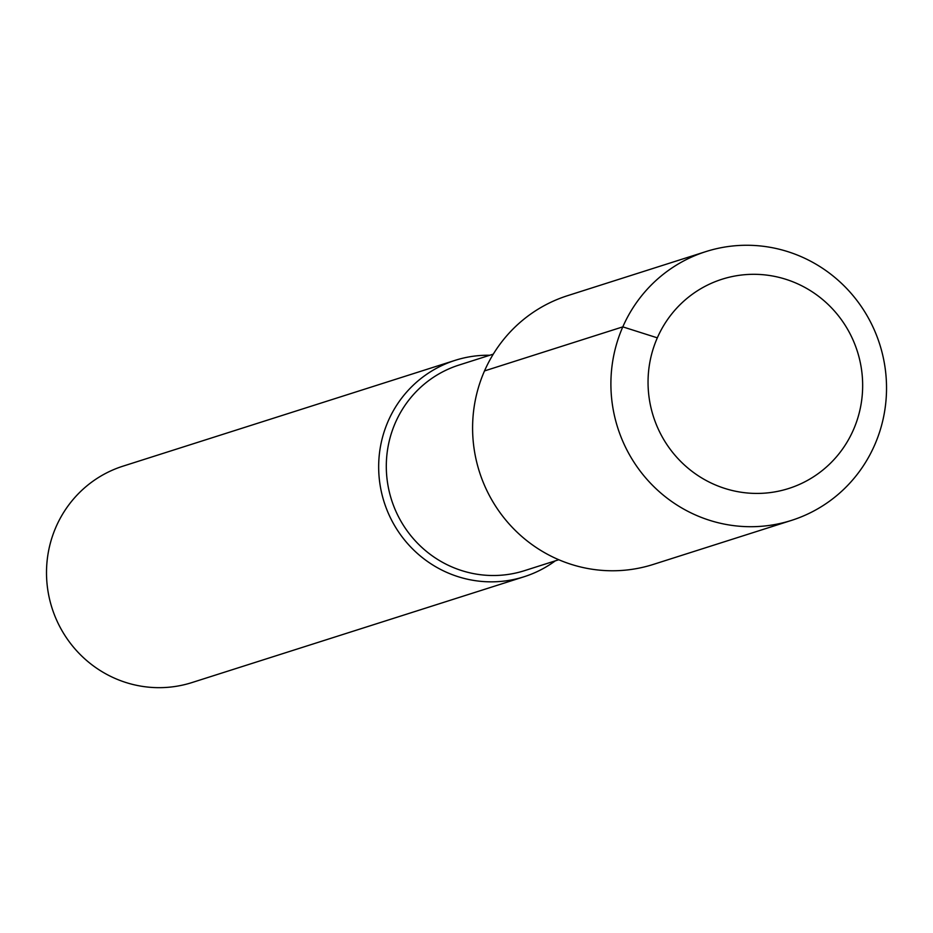 <?xml version="1.0" encoding="UTF-8"?>
<svg xmlns="http://www.w3.org/2000/svg" width="933" height="933" viewBox="0 0 933 933"><rect width="100%" height="100%" fill="white"/><g stroke="black" fill="none" stroke-linecap="round" stroke-linejoin="round"><path stroke-width="1.4" d="M798.998 284.448A109.814 107.05 72.3 0 0 657.322 337.839A109.814 107.05 72.3 0 0 711.716 483.294A109.814 107.05 72.3 0 0 853.38 429.915A109.814 107.05 72.3 0 0 798.998 284.448M804.771 258.289A141.046 137.489 72.3 0 0 705.896 251.595A141.046 137.489 72.3 0 0 611.08 376.675A141.046 137.489 72.3 0 0 692.659 513.686A141.046 137.489 -107.7 0 0 791.534 520.381A141.046 137.489 -107.7 0 0 886.35 395.312A141.046 137.489 -107.7 0 0 804.771 258.289M791.534 520.381L653.228 564.442A141.046 137.489 -107.7 0 1 554.354 557.747A141.046 137.489 72.3 0 1 472.774 420.736A141.046 137.489 72.3 0 1 567.591 295.668L705.896 251.595M558.785 559.742L524.474 570.669A107.89 105.161 -107.7 0 1 448.843 565.55A107.89 105.161 72.3 0 1 386.437 460.739A107.89 105.161 72.3 0 1 458.966 365.071L493.277 354.143M489.813 355.251A113.569 110.7 72.3 0 0 455.152 360.336A113.569 110.7 72.3 0 0 378.81 461.03A113.569 110.7 72.3 0 0 444.493 571.358A113.569 110.7 72.3 0 0 524.101 576.746A113.569 110.7 72.3 0 0 555.31 560.838M524.101 576.746L191.941 682.571A113.569 110.7 -107.7 0 1 112.333 677.183A113.569 110.7 72.3 0 1 46.65 566.867A113.569 110.7 72.3 0 1 122.993 466.162L455.152 360.336M484.507 370.926L622.801 326.865L657.322 337.839"/></g></svg>
